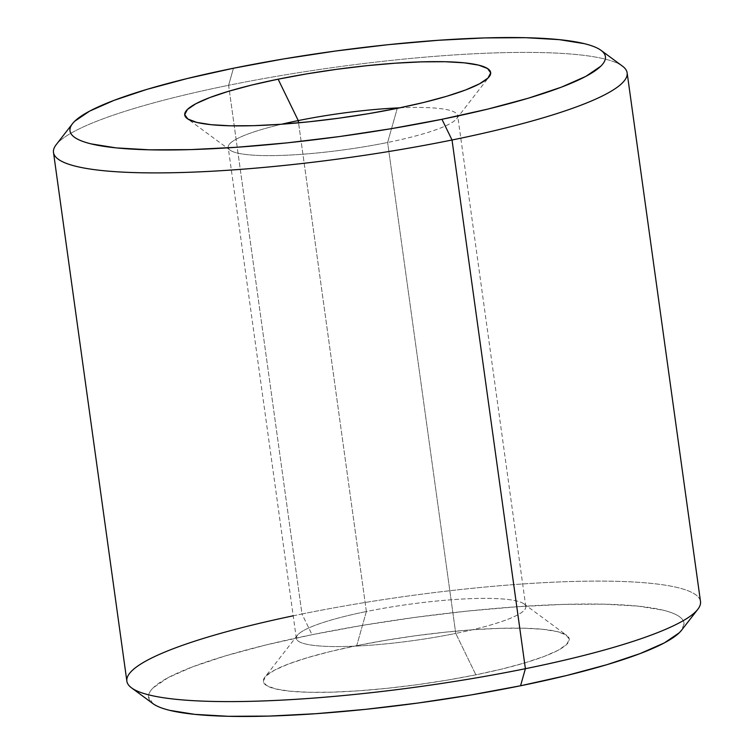 <?xml version="1.0" encoding="UTF-8"?>
<svg xmlns="http://www.w3.org/2000/svg" width="754" height="754" viewBox="0 0 754 754"><rect width="100%" height="100%" fill="white"/><g stroke="black" fill="none" stroke-linecap="round" stroke-linejoin="round"><path stroke-width="0.57" stroke-dasharray="3.77 2.83" d="M681.503 630.306A270.271 42.629 -7.9 0 0 579.355 604.058A270.271 42.629 -7.9 0 0 312.043 634.708L301.977 614.001A289.574 45.674 172.1 0 1 588.374 581.155A289.574 45.674 172.1 0 1 697.827 609.289M700.504 601.551A289.574 45.674 -7.9 0 0 301.977 614.001L228.613 85.296A289.574 45.674 172.1 0 1 627.139 72.846M622.455 66.135A289.574 45.674 -7.9 0 0 228.613 85.296L233.438 68.237L228.613 85.296A289.574 45.674 -7.9 0 0 56.173 144.711M281.685 124.222A115.833 18.266 -7.9 0 0 230.083 150.14A115.833 18.266 -7.9 0 0 387.622 142.468L397.273 108.35L387.622 142.468A115.833 18.266 172.1 0 1 228.208 147.454A115.833 18.266 172.1 0 1 281.685 124.222M366.378 611.532A115.833 18.266 -7.9 0 0 296.331 638.393A115.833 18.266 -7.9 0 0 455.746 633.417L387.622 142.468L455.746 633.417A115.833 18.266 172.1 0 1 341.185 646.546A115.833 18.266 172.1 0 1 297.406 635.292A115.833 18.266 172.1 0 1 366.378 611.532L356.727 645.65A154.438 24.364 -7.9 0 0 264.758 677.337A154.438 24.364 -7.9 0 0 323.127 692.342A154.438 24.364 -7.9 0 0 475.878 674.821L455.746 633.417L475.878 674.821A154.438 24.364 -7.9 0 0 566.772 635.424A154.438 24.364 -7.9 0 0 356.727 645.65L366.378 611.532A115.833 18.266 172.1 0 1 523.917 603.86A115.833 18.266 172.1 0 1 455.746 633.417A115.833 18.266 -7.9 0 0 525.792 606.546A115.833 18.266 -7.9 0 0 366.378 611.532L298.565 122.827L366.378 611.532M399.884 107.822A115.833 18.266 172.1 0 1 457.669 115.607A115.833 18.266 172.1 0 1 387.622 142.468A115.833 18.266 -7.9 0 0 456.594 118.708A115.833 18.266 -7.9 0 0 399.884 107.822M53.496 152.449A289.574 45.674 172.1 0 1 228.613 85.296L301.977 614.001A289.574 45.674 -7.9 0 0 126.861 681.154M293.202 615.811A289.574 45.674 172.1 0 1 301.977 614.001L312.043 634.708A270.271 42.629 -7.9 0 0 152.968 703.652M152.873 703.576L148.538 696.762C148.415 693.953 149.999 690.937 153.307 687.714L168.18 677.61L192.59 666.847L225.597 655.82L265.936 644.972L312.043 634.708L362.165 625.415L414.37 617.469L466.641 611.164L516.98 606.753L563.455 604.388L604.265 604.171L637.865 606.112L662.936 610.127C669.788 611.805 674.99 613.784 678.543 616.065C682.097 618.355 683.935 620.9 684.066 623.709L681.644 630.127M356.727 645.65L330.375 651.513L307.33 657.714L288.471 664.01L274.522 670.165L266.021 675.942L263.297 681.107L266.454 685.471L275.37 688.873L289.696 691.164L308.895 692.276L332.212 692.144L358.772 690.796L387.537 688.27L417.405 684.67L447.235 680.127L475.878 674.821L502.23 668.958L525.274 662.757L544.134 656.461L558.083 650.306L566.584 644.529L569.308 639.364L566.15 635L557.234 631.598L542.908 629.307L523.71 628.195L500.392 628.318L473.832 629.675L445.067 632.201L415.2 635.801L385.369 640.344L356.727 645.65M230.083 150.14L187.228 118.576M296.331 638.393L228.208 147.454M297.406 635.292L264.758 677.337M523.917 603.86L566.772 635.424M525.792 606.546L457.669 115.607M456.594 118.708L489.242 76.663"/><path stroke-width="1.13" d="M72.497 123.694A270.271 42.629 172.1 0 1 233.438 68.237L187.331 78.501L146.992 89.349L113.986 100.376L89.575 111.14L74.703 121.243C71.404 124.467 69.811 127.483 69.934 130.291C70.065 133.1 71.903 135.645 75.457 137.935C79.01 140.216 84.212 142.195 91.064 143.873L116.135 147.888L149.735 149.829L190.545 149.612L237.02 147.247L287.359 142.836L339.63 136.531L391.835 128.585L441.957 119.292A270.271 42.629 172.1 0 1 174.645 149.942A270.271 42.629 172.1 0 1 72.497 123.694L56.173 144.711A289.574 45.674 -7.9 0 0 165.626 172.845A289.574 45.674 -7.9 0 0 452.023 139.999A289.574 45.674 172.1 0 1 53.496 152.449L126.861 681.154A289.574 45.674 -7.9 0 0 525.387 668.704L520.562 685.763A270.271 42.629 -7.9 0 0 681.503 630.306L697.827 609.289A289.574 45.674 172.1 0 1 525.387 668.704A289.574 45.674 -7.9 0 0 700.504 601.551L627.139 72.846A289.574 45.674 172.1 0 1 452.023 139.999L525.387 668.704L452.023 139.999A289.574 45.674 -7.9 0 0 622.455 66.135L601.032 50.348A270.271 42.629 172.1 0 1 441.957 119.292L452.023 139.999L441.957 119.292L488.064 109.028L528.403 98.18L561.41 87.153L585.82 76.39L600.693 66.286C604.001 63.063 605.585 60.047 605.462 57.238C605.33 54.429 603.492 51.885 599.939 49.604C596.386 47.314 591.183 45.334 584.331 43.657L559.261 39.642L525.661 37.7L484.85 37.917L438.376 40.282L388.037 44.693L335.766 50.999L283.561 58.944L233.438 68.237A270.271 42.629 172.1 0 1 601.032 50.348M298.254 120.583A115.833 18.266 -7.9 0 0 281.685 124.222A115.833 18.266 172.1 0 1 298.254 120.583L298.565 122.827L298.254 120.583A115.833 18.266 172.1 0 1 399.884 107.822A115.833 18.266 -7.9 0 0 298.254 120.583L278.122 79.179L298.254 120.583M397.273 108.35A154.438 24.364 172.1 0 1 187.228 118.576A154.438 24.364 172.1 0 1 278.122 79.179A154.438 24.364 172.1 0 1 430.873 61.658A154.438 24.364 172.1 0 1 489.242 76.663A154.438 24.364 172.1 0 1 397.273 108.35L368.631 113.656L338.8 118.199L308.933 121.799L280.168 124.325L253.608 125.682L230.29 125.805L211.092 124.693L196.766 122.402L187.85 119L184.692 114.636L187.416 109.471L195.917 103.694L209.866 97.539L228.726 91.243L251.77 85.042L278.122 79.179L306.765 73.873L336.595 69.33L366.463 65.73L395.228 63.204L421.788 61.856L445.105 61.724L464.304 62.836L478.63 65.127L487.546 68.529L490.703 72.893L487.979 78.058L479.478 83.835L465.529 89.99L446.67 96.286L423.625 102.487L397.273 108.35M131.545 687.865L152.968 703.652A270.271 42.629 -7.9 0 0 520.562 685.763L525.387 668.704A289.574 45.674 172.1 0 1 131.545 687.865A289.574 45.674 172.1 0 1 293.202 615.811M681.644 630.127L679.297 632.757L664.425 642.86L640.014 653.624L607.008 664.651L566.669 675.499L520.562 685.763L470.439 695.056L418.234 703.001L365.963 709.307L315.624 713.718L269.15 716.083L228.339 716.3L194.739 714.358L169.669 710.343C162.817 708.666 157.614 706.686 154.061 704.396L152.873 703.576"/></g></svg>
